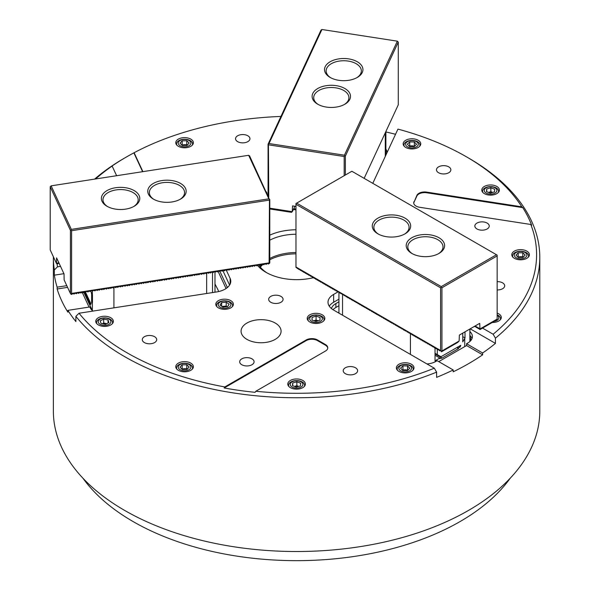 <?xml version="1.0" encoding="UTF-8"?>
<svg xmlns="http://www.w3.org/2000/svg" width="590" height="590" viewBox="0 0 590 590"><rect width="100%" height="100%" fill="white"/><g stroke="black" fill="none" stroke-linecap="round" stroke-linejoin="round"><path stroke-width="0.89" d="M295.981 253.833A40.002 23.099 0 0 0 269.792 259.77M263.162 264.231A40.002 23.099 0 0 0 260.36 267.13M227.062 306.748A3.997 2.308 0 0 0 223.935 306.284A3.997 2.308 0 0 0 222.29 306.675M187.119 369.252A3.997 2.308 0 0 0 184.471 368.721A3.997 2.308 0 0 0 182.111 369.215M294.447 386.391L296.858 385.698L298.717 386.406A3.997 2.308 0 0 0 294.794 386.295A3.997 2.308 0 0 0 294.462 386.398M414.431 146.35A3.997 2.308 0 0 0 412.034 145.855A3.997 2.308 0 0 0 409.423 146.379M187.119 145.236A3.997 2.308 0 0 0 184.471 144.712A3.997 2.308 0 0 0 182.111 145.199M106.724 323.696A3.997 2.308 0 0 0 105.876 323.453A3.997 2.308 0 0 0 102.343 323.718M314.072 320.695A3.997 2.308 0 0 0 313.91 320.754L314.072 320.695A3.997 2.308 0 0 1 318.069 320.724L316.085 320.046L314.072 320.695M488.446 192.392L490.858 191.698L492.716 192.406A3.997 2.308 0 0 0 488.793 192.296A3.997 2.308 0 0 0 488.461 192.399M523.138 257.247A3.997 2.308 0 0 0 520.491 256.716A3.997 2.308 0 0 0 518.131 257.211M407.653 370.328A3.997 2.308 0 0 0 405.264 369.834A3.997 2.308 0 0 0 402.653 370.358M227.165 306.741L226.213 306.07L222.002 306.468M187.237 369.119L186.779 368.691L181.912 369.023M414.615 146.173L409.726 145.833L409.29 146.246M187.237 145.111L186.779 144.675L181.912 145.015M106.82 323.644L103.692 323.018L102.306 323.711M523.256 257.115L522.799 256.687L517.932 257.019M407.845 370.151L402.955 369.812L402.52 370.218M133.576 206.596A17.604 10.163 0 0 0 138.193 199.737A17.604 10.163 0 0 0 116.031 189.921A17.604 10.163 0 0 0 102.984 199.737A17.604 10.163 0 0 0 107.601 206.596M179.943 199.427A17.604 10.163 0 0 0 184.559 192.569A17.604 10.163 0 0 0 162.398 182.753A17.604 10.163 0 0 0 149.351 192.569A17.604 10.163 0 0 0 153.968 199.427M356.721 77.762A17.604 10.163 0 0 0 360.741 73.536A17.604 10.163 0 0 0 361.338 70.903A17.604 10.163 0 0 0 343.734 60.741A17.604 10.163 0 0 0 326.137 70.903A17.604 10.163 0 0 0 330.747 77.762M344.302 104.533A17.604 10.163 0 0 0 348.314 100.307A17.604 10.163 0 0 0 348.911 97.675A17.604 10.163 0 0 0 331.315 87.512A17.604 10.163 0 0 0 313.71 97.675A17.604 10.163 0 0 0 318.327 104.533M227.511 306.704L222.954 307.139L220.026 305.082L221.656 302.582L226.213 302.146L229.141 304.211L227.511 306.704M221.656 306.225L221.656 302.582M226.213 306.07L226.213 302.146M189.191 367.046L186.986 369.384L182.369 369.458L179.957 367.179L182.163 364.841L186.779 364.768L189.191 367.046M182.163 368.757L182.163 364.841M186.779 368.691L186.779 364.768M296.305 387.099L292.448 385.631L292.729 382.969L296.858 381.774L300.708 383.249L300.435 385.912L296.305 387.099M292.729 385.735L292.729 382.969M296.858 385.698L296.858 381.774M414.342 141.969L416.577 144.299L414.187 146.585L409.571 146.534L407.336 144.196L409.726 141.91L414.342 141.969L414.342 145.885M409.726 145.833L409.726 141.91M186.986 145.376L182.369 145.442L179.957 143.171L182.163 140.826L186.779 140.759L189.191 143.031L186.986 145.376M186.779 144.675L186.779 140.759M182.163 144.749L182.163 140.826M108.059 319.972L108.929 322.59L105.433 324.338L101.074 323.46L100.197 320.842L103.692 319.102L108.059 319.972L108.059 323.025M103.692 323.018L103.692 319.102M320.053 317.486L320.001 320.149L315.975 321.462L312.007 320.097L312.058 317.435L316.085 316.122L320.053 317.486M312.058 320.119L312.058 317.435M316.085 320.046L316.085 316.122M490.858 187.782L494.715 189.25L494.435 191.912L490.305 193.107L486.448 191.632L486.728 188.97L490.858 187.782L490.858 191.698M486.728 191.743L486.728 188.97M525.211 255.042L523.005 257.38L518.389 257.454L515.977 255.175L518.182 252.83L522.799 252.763L525.211 255.042M518.182 256.753L518.182 252.83M522.799 256.687L522.799 252.763M400.566 368.175L402.955 365.889L407.572 365.94L409.799 368.278L407.417 370.557L402.793 370.505L400.566 368.175M402.955 369.812L402.955 365.889M407.572 369.864L407.572 365.94M115.618 187.723A19.204 11.085 0 0 0 107.011 206.271A19.204 11.085 0 0 0 134.166 206.271A19.204 11.085 0 0 0 137.219 192.893A19.204 11.085 0 0 0 115.618 187.723M161.984 180.555A19.204 11.085 0 0 0 153.378 199.095A19.204 11.085 0 0 0 180.533 199.095A19.204 11.085 0 0 0 183.586 185.717A19.204 11.085 0 0 0 161.984 180.555M362.282 72.467A19.204 11.085 0 0 0 338.771 58.889A19.204 11.085 0 0 0 330.157 77.438A19.204 11.085 0 0 0 357.311 77.438A19.204 11.085 0 0 0 362.282 72.467M349.863 99.238A19.204 11.085 0 0 0 326.344 85.661A19.204 11.085 0 0 0 317.737 104.209A19.204 11.085 0 0 0 344.892 104.209A19.204 11.085 0 0 0 349.863 99.238M219.687 306.962A6.335 3.658 0 0 0 230.513 305.937A6.335 3.658 0 0 0 223.551 301.033A6.335 3.658 0 0 0 219.687 306.962M179.168 369.023A6.335 3.658 0 0 0 190.142 368.861A6.335 3.658 0 0 0 184.412 363.455A6.335 3.658 0 0 0 179.168 369.023M293.09 387.49A6.335 3.658 0 0 0 302.906 384.658A6.335 3.658 0 0 0 293.746 381.17A6.335 3.658 0 0 0 293.09 387.49M417.381 146.136A6.335 3.658 0 0 0 412.078 140.59A6.335 3.658 0 0 0 406.407 146.018A6.335 3.658 0 0 0 417.381 146.136M184.412 139.447A6.335 3.658 0 0 0 179.168 145.015A6.335 3.658 0 0 0 190.142 144.852A6.335 3.658 0 0 0 184.412 139.447M102.49 325.179A6.335 3.658 0 0 0 110.787 321.026A6.335 3.658 0 0 0 100.418 318.954A6.335 3.658 0 0 0 102.49 325.179M312.796 321.941A6.335 3.658 0 0 0 322.369 318.836A6.335 3.658 0 0 0 312.921 315.598A6.335 3.658 0 0 0 312.796 321.941M496.905 190.659A6.335 3.658 0 0 0 487.746 187.17A6.335 3.658 0 0 0 487.089 193.498A6.335 3.658 0 0 0 496.905 190.659M526.162 256.856A6.335 3.658 0 0 0 520.432 251.451A6.335 3.658 0 0 0 515.188 257.019A6.335 3.658 0 0 0 526.162 256.856M494.258 321.321A6.335 3.658 0 0 0 498.727 317.118A6.335 3.658 0 0 0 497.149 315.318M399.637 369.989A6.335 3.658 0 0 0 410.611 370.114A6.335 3.658 0 0 0 405.308 364.568A6.335 3.658 0 0 0 399.637 369.989M269.114 200.15L71.589 230.705L71.007 230.115L71.346 229.385L268.87 198.83L269.453 199.42L269.114 262.86L71.589 293.414L71.589 230.705M268.87 198.83L248.656 155.288L51.131 185.843L71.346 229.385M71.007 230.115L70.417 230.314L50.209 186.772L51.131 185.843M248.656 155.288L249.585 155.922L269.453 199.42M344.427 155.207L269.003 143.54L321.926 29.5L397.35 41.167L344.427 155.207L345.349 156.136L398.279 42.096L397.35 41.167M269.003 143.54L268.074 144.181L321.004 30.142L321.926 29.5M232.254 306.748A8.002 4.617 0 0 0 232.585 305.428A8.002 4.617 0 0 0 224.583 300.812A8.002 4.617 0 0 0 216.582 305.428A8.002 4.617 0 0 0 216.914 306.748M192.244 369.215A8.002 4.617 0 0 0 192.576 367.894A8.002 4.617 0 0 0 184.574 363.278A8.002 4.617 0 0 0 176.572 367.894A8.002 4.617 0 0 0 176.904 369.215M304.248 386.538A8.002 4.617 0 0 0 304.58 385.226A8.002 4.617 0 0 0 296.578 380.602A8.002 4.617 0 0 0 288.576 385.226A8.002 4.617 0 0 0 288.916 386.538M419.623 146.35A8.002 4.617 0 0 0 419.955 145.029A8.002 4.617 0 0 0 411.953 140.413A8.002 4.617 0 0 0 403.958 145.029A8.002 4.617 0 0 0 404.29 146.35M192.244 145.206A8.002 4.617 0 0 0 192.576 143.886A8.002 4.617 0 0 0 184.368 139.27A8.002 4.617 0 0 0 176.572 143.886A8.002 4.617 0 0 0 176.904 145.206M112.233 323.822A8.002 4.617 0 0 0 112.565 322.501A8.002 4.617 0 0 0 104.563 317.885A8.002 4.617 0 0 0 96.561 322.501A8.002 4.617 0 0 0 96.893 323.822M323.696 320.894A8.002 4.617 0 0 0 324.028 319.574A8.002 4.617 0 0 0 316.034 314.957A8.002 4.617 0 0 0 308.032 319.574A8.002 4.617 0 0 0 308.364 320.894M498.248 192.539A8.002 4.617 0 0 0 498.565 191.499A8.002 4.617 0 0 0 498.579 191.226A8.002 4.617 0 0 0 490.578 186.61A8.002 4.617 0 0 0 482.583 191.226A8.002 4.617 0 0 0 482.915 192.539M528.264 257.211A8.002 4.617 0 0 0 528.596 255.89A8.002 4.617 0 0 0 520.594 251.274A8.002 4.617 0 0 0 512.592 255.89A8.002 4.617 0 0 0 512.924 257.211M500.173 319.913A8.002 4.617 0 0 0 500.504 318.593A8.002 4.617 0 0 0 500.364 317.722A8.002 4.617 0 0 0 497.149 314.831M412.852 370.328A8.002 4.617 0 0 0 413.184 369.008A8.002 4.617 0 0 0 405.183 364.391A8.002 4.617 0 0 0 397.181 369.008A8.002 4.617 0 0 0 397.513 370.328M269.114 262.86L269.571 263.317L269.792 262.639L269.792 199.472M70.417 230.314L70.417 293.481L70.807 294.063L71.589 293.414M50.209 186.772L50.209 249.939L56.5 263.501L56.581 257.867L64.037 273.93L64.126 279.918L70.417 293.481M269.571 263.317L268.325 264.04L267.639 263.354L266.009 264.394L265.323 263.708L263.693 264.755L263.007 264.069L261.37 265.117L260.684 264.431L259.054 265.471L258.368 264.785L256.731 265.832L256.045 265.146L254.415 266.193L253.73 265.507L252.1 266.547L251.414 265.861L249.777 266.909L249.091 266.223L247.461 267.263L246.775 266.577L245.145 267.624L244.459 266.938L242.822 267.985L242.136 267.3L240.506 268.339L239.82 267.654L238.19 268.701L237.505 268.015L235.867 269.062L235.181 268.376L233.552 269.416L232.866 268.73L231.236 269.778L230.55 269.092L228.913 270.139L228.227 269.453L226.597 270.493L225.911 269.807L224.281 270.854L223.595 270.168L221.958 271.208L221.272 270.522L219.642 271.57L218.956 270.884L217.327 271.931L216.633 271.245L215.003 272.285L214.318 271.599L213.13 272.58L212.002 271.961L210.365 273.008L209.679 272.322L208.491 273.295L207.363 272.676L206.176 273.657L205.047 273.037L203.86 274.011L202.724 273.391L201.537 274.372L200.408 273.753L198.778 274.8L198.093 274.114L196.905 275.088L195.769 274.468L194.582 275.449L193.454 274.829L191.824 275.877L191.138 275.191L189.951 276.164L188.815 275.545L187.627 276.526L186.499 275.906L185.312 276.88L184.183 276.26L182.989 277.241L181.86 276.622L180.23 277.669L179.544 276.983L178.357 277.956L177.229 277.337L176.034 278.318L174.906 277.698L173.276 278.745L172.59 278.06L171.402 279.033L170.267 278.414L169.079 279.394L167.951 278.775L166.321 279.822L165.635 279.136L164.448 280.11L163.312 279.49L161.682 280.538L160.996 279.852L159.809 280.825L158.68 280.206L157.493 281.187L156.357 280.567L154.728 281.614L154.042 280.929L152.854 281.902L151.726 281.283L150.538 282.263L149.403 281.644L147.773 282.691L147.087 282.005L145.9 282.979L144.771 282.359L143.577 283.34L142.448 282.721L141.261 283.694L140.132 283.075L138.945 284.056L137.817 283.436L136.179 284.483L135.494 283.797L134.306 284.771L133.178 284.151L131.99 285.132L130.855 284.513L129.225 285.56L128.539 284.874L127.352 285.848L126.223 285.228L125.036 286.209L123.9 285.59L122.27 286.637L121.584 285.944L120.397 286.924L119.269 286.305L117.631 287.352L116.945 286.666L115.758 287.64L114.63 287.02L113.442 288.001L112.314 287.382L110.677 288.429L109.991 287.743L108.803 288.717L107.675 288.097L106.488 289.078L105.359 288.458L103.722 289.506L103.036 288.82L101.849 289.793L100.72 289.174L99.091 290.221L98.405 289.535L97.21 290.509L96.082 289.889L94.894 290.87L93.766 290.251L92.129 291.298L91.443 290.612L90.255 291.585L89.127 290.966L87.939 291.947L86.811 291.327L85.174 292.375L84.488 291.689L83.301 292.662L82.172 292.043L80.985 293.024L79.857 292.404L78.669 293.377L77.533 292.758L76.346 293.739L75.218 293.119L74.03 294.093L72.902 293.481L71.715 294.454L70.807 294.063M59.214 263.538L58.816 263.14L57.186 264.187L56.5 263.501M268.074 144.181L268.074 195.762M268.752 197.23L268.413 144.13M344.177 175.695L344.177 156.527L268.752 144.86M344.177 156.527L344.767 155.937M269.792 208.978L291.556 212.348L292.242 211.663L269.792 208.189M364.148 178.342L398.279 104.806L398.279 42.096M345.349 156.136L345.349 175.016M92.269 310.488L83.802 292.249M295.981 252.527A40.002 23.099 0 0 0 269.792 258.464M261.149 264.895A40.002 23.099 0 0 0 259.851 266.474M218.167 271.525L226.059 288.532M214.981 272.263L214.981 292.205M58.904 262.86L56.581 263.221M295.981 206.596L292.552 205.895L295.981 206.426M292.242 211.663L292.552 205.895M292.552 211.25L294.801 206.419M385.882 153.002A16.004 9.241 180 0 1 386.413 153.96M293.746 208.683L295.981 209.03M438.4 253.752A17.604 10.163 0 0 0 443.016 246.893A17.604 10.163 0 0 0 425.412 236.738A17.604 10.163 0 0 0 407.815 246.893A17.604 10.163 0 0 0 412.425 253.752M404.46 234.156A17.604 10.163 0 0 0 409.077 227.298A17.604 10.163 0 0 0 391.472 217.135A17.604 10.163 0 0 0 373.868 227.298A17.604 10.163 0 0 0 378.485 234.156M295.981 234.237A40.002 23.099 0 0 0 269.792 240.174M259.143 265.463A40.002 23.099 0 0 0 267.204 273.008M82.917 478.18A231.214 133.488 0 0 0 133.089 521.56A231.214 133.488 0 0 0 510.247 478.18M219.981 271.518L227.032 286.703A16.004 9.241 180 0 1 227.356 287.573M92.984 311.078A16.004 9.241 180 0 1 90.248 307.862L89.835 306.97L67.902 310.362A243.213 140.42 0 0 0 75.881 321.565L75.881 316.336A243.213 140.42 0 0 0 124.601 356.618A243.213 140.42 0 0 0 436.607 372.143L436.607 377.364A243.213 140.42 180 0 0 453.216 369.974L453.216 371.803A243.213 140.42 0 0 0 482.635 354.819L466.579 345.548L438.746 361.618M386.885 152.935A16.004 9.241 0 0 0 386.915 152.353A16.004 9.241 0 0 0 385.882 149.086M82.091 292.109L89.046 307.095M142.618 171.69L133.878 152.869A240.816 139.034 0 0 0 126.297 157.058A240.816 139.034 0 0 0 111.886 166.151A1563.035 330.312 81.2 0 1 112.137 166.048L116.621 175.709M212.518 272.477L212.518 292.588M113.361 287.824L112.911 287.883M91.634 294.277L91.214 292.08L92.357 294.535A17.604 10.163 0 0 0 92.46 294.757L92.46 302.272A35.201 5.258 169.3 0 0 92.357 302.375L91.634 303.098L91.634 294.277L92.195 294.196M84.4 291.762L90.078 303.998L90.078 303.349L90.646 303.26M214.981 284.011L217.961 289.779A16.004 9.241 0 0 1 218.477 291.6M90.078 303.349L90.698 304.683L90.904 303.82L85.565 292.308M411.835 253.427A19.204 11.085 0 0 0 438.99 253.427A19.204 11.085 0 0 0 438.99 237.748A19.204 11.085 0 0 0 411.835 237.748A19.204 11.085 0 0 0 411.835 253.427L411.835 253.427M377.895 233.832A19.204 11.085 0 0 0 405.05 233.832A19.204 11.085 0 0 0 405.05 218.153A19.204 11.085 0 0 0 377.895 218.153A19.204 11.085 0 0 0 377.895 233.832L377.895 233.832M327.752 348.13A8.002 4.617 0 0 0 325.429 345.187L317.509 340.614A8.002 4.617 0 0 0 306.195 340.614L224.178 387.969A240.816 139.034 0 0 0 255.101 392.321A1563.035 902.42 -60 0 1 255.794 391.273L325.429 351.065A8.002 4.617 0 0 0 327.775 347.798A8.002 4.617 0 0 0 325.429 344.538L317.509 339.965A8.002 4.617 0 0 0 306.195 339.965L224.82 386.944A2681.388 1548.108 120 0 0 224.178 387.969M226.339 270.242L230.122 278.384A19.204 11.085 180 0 1 230.779 281.253A19.204 11.085 180 0 1 216.545 291.962L79.023 313.238A22520.588 17761.515 155.1 0 0 75.881 316.336M266.215 191.765A8.798 5.081 180 0 1 267.041 193.55M270.781 302.272A7.198 4.16 0 0 0 278.627 303.171A7.198 4.16 0 0 0 283.075 299.329A7.198 4.16 0 0 0 275.877 295.177A7.198 4.16 0 0 0 268.671 299.329A7.198 4.16 0 0 0 270.781 302.272M295.981 209.915L294.299 209.649A19.204 11.085 180 0 1 293.37 209.494M257.572 265.441A43.203 24.942 0 0 0 266.031 272.351A43.203 24.942 0 0 0 313.438 277.683M295.981 229.776A43.203 24.942 0 0 0 269.792 235.144M235.786 137.64A7.198 4.16 180 0 1 243.685 134.594A7.198 4.16 180 0 1 249.946 138.716A7.198 4.16 180 0 1 242.741 142.869A7.198 4.16 180 0 1 235.543 138.716A7.198 4.16 180 0 1 235.786 137.64M413.988 201.625A8.002 4.617 0 0 0 413.715 202.82A8.002 4.617 0 0 0 419.645 207.282L530.808 224.48A2681.388 2114.752 24.9 0 1 531.686 225.269A240.816 139.034 0 0 0 522.755 207.628A1563.035 1232.731 -155.1 0 0 521.811 206.832L426.681 192.111A8.002 4.617 0 0 0 416.887 195.379L413.988 202.281A8.002 4.617 0 0 0 413.73 203.152M489.007 227.098A7.198 4.16 0 0 0 489.25 226.022A7.198 4.16 0 0 0 482.045 221.869A7.198 4.16 0 0 0 474.847 226.022A7.198 4.16 0 0 0 481.108 230.144A7.198 4.16 0 0 0 489.007 227.098M450.62 170.871A7.198 4.16 0 0 0 450.863 169.795A7.198 4.16 0 0 0 443.665 165.643A7.198 4.16 0 0 0 436.467 169.795A7.198 4.16 0 0 0 442.729 173.917A7.198 4.16 0 0 0 450.62 170.871M241.789 364.731A7.198 4.16 0 0 0 249.636 365.638A7.198 4.16 0 0 0 254.084 361.795A7.198 4.16 0 0 0 246.886 357.636A7.198 4.16 0 0 0 239.688 361.795A7.198 4.16 0 0 0 241.789 364.731M142.898 171.646L134.114 152.722A2681.388 566.643 -98.8 0 0 133.878 152.869M226.862 309.16A8.798 5.081 180 0 1 215.785 304.256A8.798 5.081 180 0 1 224.583 299.174A8.798 5.081 180 0 1 233.382 304.256A8.798 5.081 180 0 1 226.862 309.16M186.853 371.626A8.798 5.081 180 0 1 175.776 366.722A8.798 5.081 180 0 1 184.574 361.641A8.798 5.081 180 0 1 193.373 366.722A8.798 5.081 180 0 1 186.853 371.626M290.354 387.637A8.798 5.081 0 0 0 299.949 388.744A8.798 5.081 0 0 0 305.384 384.046A8.798 5.081 0 0 0 296.578 378.964A8.798 5.081 0 0 0 287.78 384.046A8.798 5.081 0 0 0 290.354 387.637M420.456 145.169A8.798 5.081 0 0 0 420.759 143.857A8.798 5.081 0 0 0 411.953 138.775A8.798 5.081 0 0 0 403.154 143.857A8.798 5.081 0 0 0 410.81 148.894A8.798 5.081 0 0 0 420.456 145.169M522.755 207.628L426.681 192.768A8.002 4.617 0 0 0 416.887 196.035L413.988 202.281M222.924 270.714L229.591 285.088M176.071 141.394A8.798 5.081 180 0 1 185.725 137.677A8.798 5.081 180 0 1 193.373 142.714A8.798 5.081 180 0 1 184.574 147.795A8.798 5.081 180 0 1 175.776 142.714A8.798 5.081 180 0 1 176.071 141.394M497.149 281.644A7.198 4.16 180 0 1 502.599 282.861A7.198 4.16 180 0 1 504.701 285.796A7.198 4.16 180 0 1 497.149 289.948M106.842 326.233A8.798 5.081 180 0 1 95.764 321.329A8.798 5.081 180 0 1 104.563 316.247A8.798 5.081 180 0 1 113.361 321.329A8.798 5.081 180 0 1 106.842 326.233M345.327 373.654A7.198 4.16 0 0 0 353.174 374.562A7.198 4.16 0 0 0 357.621 370.719A7.198 4.16 0 0 0 350.416 366.56A7.198 4.16 0 0 0 343.218 370.719A7.198 4.16 0 0 0 345.327 373.654M309.809 321.993A8.798 5.081 0 0 0 319.397 323.091A8.798 5.081 0 0 0 324.832 318.401A8.798 5.081 0 0 0 316.034 313.32A8.798 5.081 0 0 0 307.228 318.401A8.798 5.081 0 0 0 309.809 321.993M499.081 191.367A8.798 5.081 0 0 0 499.383 190.046A8.798 5.081 0 0 0 490.578 184.965A8.798 5.081 0 0 0 481.779 190.046A8.798 5.081 0 0 0 489.435 195.083A8.798 5.081 0 0 0 499.081 191.367M526.818 251.126A8.798 5.081 180 0 1 529.392 254.718A8.798 5.081 180 0 1 520.594 259.799A8.798 5.081 180 0 1 511.796 254.718A8.798 5.081 180 0 1 517.224 250.02A8.798 5.081 180 0 1 526.818 251.126M497.149 313.098A8.798 5.081 180 0 1 498.727 313.821A8.798 5.081 180 0 1 501.308 317.42A8.798 5.081 180 0 1 492.237 322.494M151.357 343.653A7.198 4.16 180 0 1 142.293 339.634A7.198 4.16 180 0 1 149.491 335.481A7.198 4.16 180 0 1 156.697 339.634A7.198 4.16 180 0 1 151.357 343.653M398.958 371.427A8.798 5.081 0 0 0 408.553 372.526A8.798 5.081 0 0 0 413.981 367.836A8.798 5.081 0 0 0 405.183 362.754A8.798 5.081 0 0 0 396.384 367.836A8.798 5.081 0 0 0 398.958 371.427M246.937 339.375A20.001 11.549 0 0 0 268.73 341.876A20.001 11.549 0 0 0 281.083 331.211A20.001 11.549 0 0 0 261.075 319.662A20.001 11.549 0 0 0 241.074 331.211A20.001 11.549 0 0 0 246.937 339.375M67.585 287.374L57.134 288.989A243.213 140.42 180 0 0 67.902 312.191L67.902 310.362M63.927 273.679L54.346 275.161A243.213 140.42 180 0 0 57.134 287.16L57.134 288.989M66.788 285.671L57.134 287.16M60.527 266.363L57.488 266.835A22520.588 17761.515 155.1 0 0 54.346 269.932L54.346 275.161M385.882 131.946A243.213 140.42 180 0 1 395.543 134.284M134.114 152.722A240.012 138.569 180 0 1 280.951 116.437M54.346 269.932A243.213 140.42 180 0 1 53.366 257.329A243.213 140.42 180 0 1 53.366 256.753M94.584 179.117A243.213 140.42 180 0 1 124.601 158.039L126.297 157.058M57.488 266.835A240.012 138.569 180 0 1 57.119 264.121M95.609 178.962A240.012 138.569 180 0 1 112.137 166.048M372.784 183.328L397.948 129.107A240.012 138.569 0 0 1 466.299 156.734L468.563 158.039A243.213 140.42 0 0 1 539.791 257.329A243.213 140.42 0 0 1 495.438 338.173L495.438 343.395L470.2 328.822M296.659 203.13L351.869 171.255L496.47 254.732L441.254 286.615L296.659 203.13L295.981 203.52L295.981 204.302L440.575 287.787L441.254 287.396L441.254 286.615M521.811 206.832A240.012 138.569 0 0 0 466.299 156.734M79.023 313.238A240.012 138.569 0 0 0 224.82 386.944M255.794 391.273A240.012 138.569 0 0 0 434.306 368.197A22520.588 13002.332 60 0 1 436.607 372.143M337.849 291.962L333.638 294.403A19.204 11.085 0 0 0 328.011 302.235A19.204 11.085 0 0 0 333.638 310.075L434.306 368.197M482.524 328.099L493.144 334.235A240.012 138.569 0 0 0 530.808 224.48M53.366 257.329L53.366 411.097A243.213 140.42 0 0 0 124.601 510.394A243.213 140.42 0 0 0 389.651 540.831A243.213 140.42 0 0 0 539.791 411.097L539.791 257.329M493.144 334.235A22520.588 13002.332 60 0 1 495.438 338.173M441.254 287.396L441.932 287.787L497.149 255.913L497.149 255.123L496.47 254.732M441.932 287.787L441.932 350.954L441.482 351.404L440.575 350.497L440.575 287.787M295.981 204.302L295.981 267.403L297.596 268.295M295.981 267.019L440.575 350.497M297.227 268.509L297.227 267.926L298.923 269.49L298.923 268.907L300.62 270.471L300.62 269.888L302.316 271.452L302.316 270.869L303.688 272.241L304.012 271.85L305.384 273.222L305.709 272.831L307.08 274.203L307.412 274.387L307.412 273.812L308.784 275.183L309.108 274.785L310.805 276.349L310.805 275.766L312.501 277.33L312.501 276.747L314.197 278.31L314.197 277.728L315.569 279.1L315.893 278.709L317.265 280.08L317.59 279.69L318.961 281.061L319.286 280.67L320.658 282.042L320.99 282.227L320.99 281.644L322.686 283.207L322.686 282.625L324.058 283.997L324.382 284.188L324.382 283.606L325.754 284.977L326.078 285.169L326.078 284.587L327.45 285.958L327.775 285.567L329.146 286.939L329.471 286.548L330.843 287.92L331.167 287.529L332.539 288.901L333.232 288.871M441.482 351.404L439.786 350.239L439.462 350.63L438.09 349.258L437.765 349.649L436.394 348.277L436.394 348.86L436.069 348.668L434.697 347.296L434.697 347.879L434.373 347.687L433.001 346.315L433.001 346.898L432.669 346.706L431.297 345.334L431.297 345.917L431.666 345.703M317.59 280.265L317.958 280.058M332.863 289.085L332.863 288.503L334.235 289.874L334.567 290.066L334.567 289.483L336.263 291.047L336.263 290.464L337.959 292.028L337.959 291.445L339.656 293.009L339.656 292.426L341.027 293.798L341.352 293.407L342.724 294.779L343.048 294.388L344.42 295.76L344.744 295.361L346.441 296.925L346.441 296.342L347.812 297.714L348.144 297.906L348.144 297.323L349.841 298.887L349.841 298.304L351.537 299.868L351.537 299.285L352.909 300.657L353.233 300.266L354.605 301.638L354.929 301.247L356.301 302.618L356.626 302.22L358.322 303.784L358.322 303.201L360.018 304.764L360.018 304.182L361.714 305.745L361.714 305.163L363.086 306.534L363.418 306.726L363.418 306.144L364.79 307.515L365.114 307.125L366.486 308.496L366.81 308.105L368.182 309.477L368.507 309.086L369.878 310.458L370.203 310.06L371.899 311.623L371.899 311.041L373.595 312.604L373.595 312.022L375.292 313.585L375.292 313.002L376.663 314.374L376.995 314.558L376.995 313.983L378.367 315.355L378.692 314.964L380.063 316.336L380.388 315.945L381.76 317.317L382.084 316.919L383.78 318.482L383.78 317.899L385.476 319.463L385.476 318.88L387.173 320.444L387.173 319.861L388.545 321.233L388.869 320.842L390.241 322.214L390.573 322.398L390.573 321.823L391.944 323.195L392.269 322.804L393.641 324.175L393.965 323.777L395.661 325.341L395.661 324.758L397.358 326.322L397.358 325.739L399.054 327.303L399.054 326.72L400.426 328.092L400.75 327.701L402.122 329.072L402.446 328.682L403.818 330.053L404.15 330.238L404.15 329.663L405.522 331.034L405.846 330.636L407.543 332.2L407.543 331.617L409.239 333.18L409.239 332.598L410.935 334.161L410.935 333.579L412.307 334.95L412.631 334.56L414.003 335.931L414.327 335.54L415.699 336.912L416.024 336.521L417.396 337.893L417.727 338.077L417.727 337.495L419.099 338.867L419.424 339.058L419.424 338.476L420.795 339.847L421.12 340.039L421.12 339.457L422.492 340.828L422.816 341.02L422.816 340.437L424.188 341.809L424.512 341.418L425.884 342.79L426.577 342.768M309.108 275.368L309.477 275.154M305.709 273.406L306.077 273.2M298.923 269.49L299.292 269.276M438.09 349.833L438.459 349.627M431.297 345.917L429.601 344.354L429.601 344.936L427.905 343.38L427.905 343.955L428.274 343.741M331.167 288.104L331.536 287.891M312.501 277.33L312.87 277.116M434.697 347.879L435.066 347.665M424.512 341.994L424.881 341.787M326.078 285.169L326.447 284.955M324.382 284.188L324.751 283.974M315.893 279.284L316.262 279.077M436.394 348.86L436.762 348.646M427.905 343.955L426.209 342.399L426.209 342.974M329.471 287.124L329.84 286.917M300.62 270.471L300.989 270.257M319.286 281.246L319.655 281.032M441.482 351.795L457.759 342.399L459.131 341.027L441.932 350.954M429.601 344.936L429.97 344.722M322.686 283.207L323.055 282.994M310.805 276.349L311.173 276.135M439.786 350.814L440.155 350.6M314.197 278.31L314.566 278.096M304.012 272.425L304.381 272.219M327.775 286.143L328.143 285.936M302.316 271.452L302.685 271.238M338.94 299.174L333.638 302.235A19.204 11.085 0 0 0 329.25 306.158M426.976 363.971A16.004 9.241 0 0 0 436.032 361.353L437.161 360.704L453.216 369.974M338.94 305.709L335.894 307.464A16.004 9.241 0 0 0 333.033 309.713M338.94 301.785L335.894 303.548A16.004 9.241 0 0 0 331.433 308.555M466.579 345.548L466.579 343.719L482.635 352.99L482.635 354.819M469.891 331.565A16.004 9.241 180 0 1 472.398 336.536A16.004 9.241 180 0 1 467.708 343.063L466.579 343.719M482.635 352.99A243.213 140.42 0 0 0 495.438 343.395M476.926 327.413L476.558 327.627L476.558 327.044L478.254 328.608L478.254 328.025L479.95 329.589L479.95 329.006L497.149 319.079L496.227 320.193L479.95 329.589M475.23 326.432L474.862 326.646L474.862 326.13M474.449 326.373L474.862 326.646M497.149 255.913L497.149 319.079M478.623 328.394L478.254 328.608M474.906 326.108L476.558 327.627M470.496 340.725A16.004 9.241 0 0 0 469.891 339.221M469.891 335.489A16.004 9.241 180 0 1 472.029 338.49M479.161 323.652L459.359 335.083L459.131 341.027M479.95 329.006L479.722 323.327M339.656 293.009L340.024 292.795M337.959 292.028L338.328 291.814M336.263 291.047L336.632 290.833M422.816 341.02L423.185 340.806M470.429 340.976A16.004 9.241 0 0 0 470.665 339.383A16.004 9.241 0 0 0 469.891 336.543M412.631 335.135L413 334.928M414.327 336.116L414.696 335.909M416.024 337.096L416.393 336.883M421.12 340.039L421.489 339.825M475.083 326.005L479.722 328.682M465.009 331.816L465.009 337.952L462.752 336.647M435.029 353.307L440.973 356.736L460.775 345.305L460.207 346.935L459.079 346.286M460.207 346.286L459.64 345.961M437.293 349.177L437.293 354.612M435.029 355.261L439.838 358.042L439.838 358.698L441.541 357.717L435.029 353.956M462.752 333.121L462.752 341.876L464.736 338.446L464.736 346.61M465.009 337.952A35.201 28.74 120 0 1 464.736 338.446M338.94 292.426L338.94 313.143M338.535 312.906A16.004 9.241 180 0 1 338.94 312.228M457.375 347.267L458.511 347.916L458.511 348.572L456.815 347.591M458.511 348.572L441.541 358.366L441.541 357.717M412.705 334.722L413.089 334.877M439.838 358.042L435.317 360.652A17.604 10.163 180 0 1 435.029 360.815L435.029 347.753A17.604 10.163 -0 0 0 435.11 347.709M458.511 347.916L460.207 346.935M227.032 287.832L227.032 286.703M113.914 287.61L113.914 307.84M206.648 273.266L206.648 293.495M385.285 132.809L385.285 156.394M325.429 345.187L325.429 344.538M230.122 284.122L230.122 278.384M317.509 340.614L317.509 339.965M426.681 192.768L426.681 192.111M416.887 196.035L416.887 195.379M306.195 340.614L306.195 339.965M92.357 291.261L92.357 294.535M92.357 302.375L92.357 310.569M333.638 302.235L333.638 294.403M335.894 307.464L335.894 303.548M342.539 294.594L342.539 315.215M410.426 333.785L410.426 354.413M435.317 360.652L435.317 361.744M232.585 306.372L232.585 305.428M216.582 306.372L216.582 305.428M192.576 368.839L192.576 367.894M176.572 368.839L176.572 367.894M304.58 386.162L304.58 385.226M288.576 386.162L288.576 385.226M419.955 145.973L419.955 145.029M403.958 145.973L403.958 145.029M192.576 144.83L192.576 143.886M176.572 144.83L176.572 143.886M112.565 323.445L112.565 322.501M96.561 323.445L96.561 322.501M324.028 320.518L324.028 319.574M308.032 320.518L308.032 319.574M498.579 192.163L498.579 191.226M482.583 192.163L482.583 191.226M528.596 256.834L528.596 255.89M512.592 256.834L512.592 255.89M500.504 319.537L500.504 318.593M413.184 369.952L413.184 369.008M397.181 369.952L397.181 369.008M385.882 131.518L385.882 155.096M469.891 329.006L469.891 341.499"/></g></svg>
